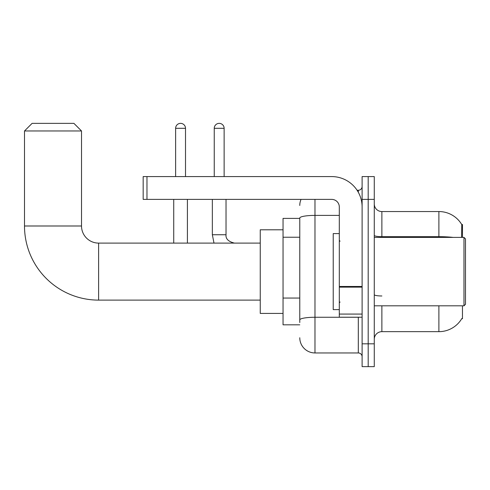 <?xml version="1.0" encoding="UTF-8"?>
<svg xmlns="http://www.w3.org/2000/svg" width="490" height="490" viewBox="0 0 490 490"><rect width="100%" height="100%" fill="white"/><g stroke="black" fill="none" stroke-linecap="round" stroke-linejoin="round"><path stroke-width="0.73" d="M462.462 237.399L462.462 224.475L461.77 224.567A26.607 26.607 0 0 0 438.893 211.551A26.607 26.607 0 0 1 461.709 224.475A26.607 26.607 0 0 0 438.893 211.551L381.875 211.551A7.601 7.601 0 0 1 374.274 203.95A7.601 7.601 0 0 0 381.875 211.551L381.875 237.399M462.462 305.815L462.462 318.739L461.843 318.512A26.607 26.607 0 0 1 438.893 331.663A26.607 26.607 0 0 0 461.709 318.739M299.776 218.393L283.049 218.393L283.049 324.821L299.776 324.821M374.274 339.264A7.601 7.601 0 0 1 381.875 331.663L438.893 331.663L438.893 305.815M368.192 343.827L368.192 366.636L374.274 366.636L374.274 343.827L368.192 343.827L368.192 366.636L362.11 366.636L362.11 343.827L368.192 343.827L368.192 199.387L368.192 343.827M362.11 343.827L362.11 176.584L368.192 176.584L368.192 199.387L368.192 176.584L374.274 176.584L374.274 343.827M461.586 237.399L461.77 224.567A26.607 26.607 0 0 0 438.893 211.551L438.893 236.676L381.875 236.676A7.601 1.323 0 0 1 374.274 235.359M299.776 322.543L299.776 218.032A15.202 2.64 180 0 1 314.978 215.392L339.307 215.392M314.978 199.387L314.978 352.953L358.312 352.953L358.312 317.22M357.1 190.267L358.312 190.267A3.804 3.804 0 0 0 362.11 186.463M362.11 356.751A3.804 3.804 0 0 0 358.312 352.953M299.776 205.469A15.202 15.202 0 0 1 301.044 199.387M314.978 352.953A15.202 15.202 0 0 1 299.776 337.745M260.245 300.113L98.619 300.113A74.119 74.119 0 0 1 24.5 225.994L24.5 130.971L32.101 123.364L73.917 123.364L81.518 130.971L24.5 130.971M98.619 300.113L98.619 243.101A17.107 17.107 0 0 1 81.518 225.994L81.518 130.971M283.049 229.798L260.245 229.798L260.245 313.416L283.049 313.416M175.628 176.584L175.628 128.306A4.943 4.943 0 0 1 180.571 123.364A4.943 4.943 0 0 1 185.514 128.306L185.514 176.584M187.413 243.101L187.413 199.387M173.73 243.101L173.73 199.387M214.246 176.584L214.246 128.306A4.943 4.943 0 0 1 219.189 123.364A4.943 4.943 0 0 1 224.132 128.306L224.132 176.584M212.348 199.387L212.348 234.735L226.031 234.735L226.031 199.387M362.11 317.22L339.307 317.22L339.307 286.479L362.11 286.479M362.11 206.988A30.411 30.411 0 0 0 331.699 176.584L146.969 176.584L146.969 199.387L331.699 199.387A7.601 7.601 0 0 1 339.307 206.988L339.307 286.479M146.969 199.387L143.172 199.387L143.172 176.584L146.969 176.584M463.981 237.399L465.5 238.918L465.5 304.296L463.981 305.815L463.981 237.399L374.274 237.399M339.307 233.595L333.224 233.595L333.224 309.619L339.307 309.619M299.776 237.24L283.049 237.24M299.776 298.055L283.049 298.055M381.875 305.815L381.875 331.663M453.146 237.399A26.607 4.618 180 0 0 438.893 236.676L438.893 237.399M374.274 199.387L362.11 199.387M381.875 295.978A7.601 1.323 -0 0 1 374.274 294.655M359.629 317.22A3.804 0.662 0 0 1 358.312 317.263L314.978 317.263A15.202 2.64 180 0 0 299.776 319.903M358.312 192.27L358.312 190.267M24.5 225.994L81.518 225.994M175.628 128.306L185.514 128.306M214.246 128.306L224.132 128.306M362.11 287.14L339.307 287.14M339.307 314.078L362.11 314.078M260.245 243.101L98.619 243.101M212.348 234.735L213.995 243.101L212.348 234.735M226.031 234.735C225.571 238.795 228.358 241.582 234.398 243.101C228.358 241.582 225.571 238.795 226.031 234.735C225.571 238.795 228.358 241.582 234.398 243.101C228.358 241.582 225.571 238.795 226.031 234.735C225.571 238.795 228.358 241.582 234.398 243.101C228.358 241.582 225.571 238.795 226.031 234.735C225.571 238.795 228.358 241.582 234.398 243.101C228.358 241.582 225.571 238.795 226.031 234.735C225.571 238.795 228.358 241.582 234.398 243.101C228.358 241.582 225.571 238.795 226.031 234.735C225.571 238.795 228.358 241.582 234.398 243.101C228.358 241.582 225.571 238.795 226.031 234.735M374.274 305.815L463.981 305.815M340.066 241.196L339.307 240.437M340.066 302.018L339.307 302.777"/></g></svg>
